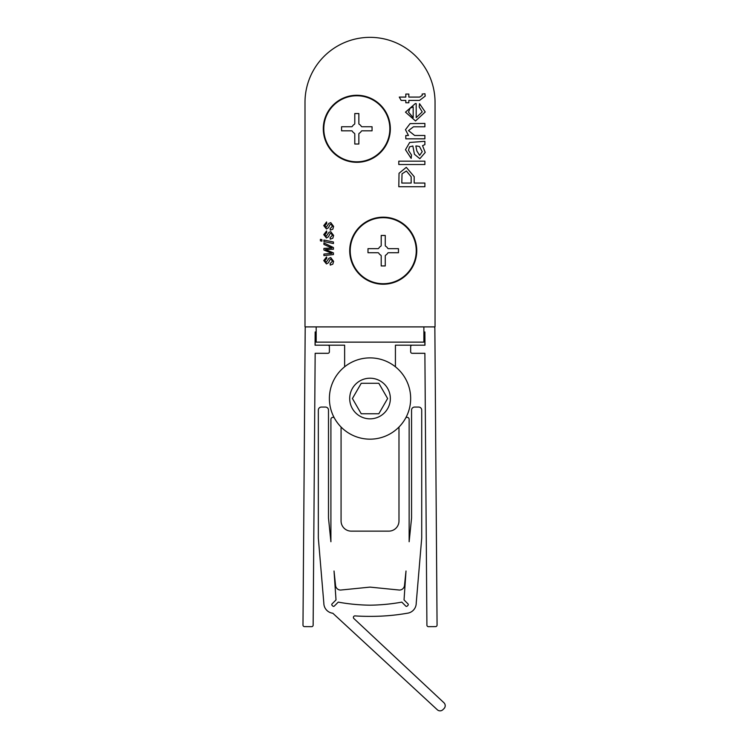 <?xml version="1.0" encoding="UTF-8"?>
<svg xmlns="http://www.w3.org/2000/svg" width="747" height="747" viewBox="0 0 747 747"><rect width="100%" height="100%" fill="white"/><g stroke="black" fill="none" stroke-linecap="round" stroke-linejoin="round"><path stroke-width="1.12" d="M395.424 366.796L395.424 345.189L424.884 345.189L424.884 331.976L423.876 331.976L424.884 331.976L424.987 345.189L412.185 345.189A1.522 1.522 0 0 0 410.663 346.711L410.663 351.79A1.522 1.522 0 0 0 412.185 353.312L424.884 353.312L426.91 625.155A1.522 1.522 0 0 0 428.442 626.668L435.557 626.621A1.522 1.522 0 0 0 437.07 625.09L434.866 328.876A7.115 7.115 0 0 0 434.567 326.897M305.486 326.897A7.115 7.115 0 0 0 305.187 328.876L302.983 625.08A1.522 1.522 0 0 0 304.496 626.621L311.611 626.668A1.522 1.522 0 0 0 313.142 625.155L315.159 353.312L327.868 353.312A1.522 1.522 0 0 0 329.39 351.79L329.39 346.711A1.522 1.522 0 0 0 327.868 345.189L315.066 345.189L315.159 331.976L316.177 331.976L315.159 331.976L315.159 345.189L344.628 345.189L344.628 366.796M370.026 357.888A40.637 40.637 0 0 1 410.663 398.524A40.637 40.637 0 0 1 370.026 439.161A40.637 40.637 0 0 1 329.39 398.524A40.637 40.637 0 0 1 370.026 357.888A40.637 40.637 0 0 0 329.39 398.524A40.637 40.637 0 0 0 370.026 439.161M378.822 413.763L387.618 398.524L378.822 383.286L361.231 383.286L352.425 398.524L361.231 413.763L378.822 413.763M332.07 603.875A1.018 1.018 0 0 0 331.985 605.21A5.08 5.08 0 0 0 332.947 606.172A1.018 1.018 0 0 0 334.282 606.088L338.232 602.129A191.465 191.465 0 0 0 370.026 605.182A191.465 191.465 0 0 0 401.821 602.129L405.77 606.088A1.018 1.018 0 0 0 407.106 606.172A5.08 5.08 0 0 0 408.067 605.21A1.018 1.018 0 0 0 407.983 603.875L404.043 599.934L406.013 571.007L404.491 585.508A5.08 5.08 0 0 1 399.44 590.055L370.026 587.114L340.613 590.055A5.08 5.08 0 0 1 335.562 585.508L334.03 571.007L336.01 599.944L332.07 603.875M405.985 417.452L407.106 417.34A2.036 2.036 0 0 1 409.141 419.375L409.141 541.743L411.56 518.082L411.56 410.112A3.044 3.044 0 0 1 414.613 407.068L418.675 407.068A3.044 3.044 0 0 1 421.719 410.112L421.719 538.101L416.219 603.146A10.159 10.159 0 0 1 407.236 613.24A209.384 209.384 0 0 1 370.026 616.359A209.384 209.384 0 0 1 355.021 615.902A1.522 1.522 0 0 0 353.882 618.535L444.017 702.824A4.062 4.062 0 0 1 444.017 708.576L442.943 709.65A4.062 4.062 0 0 1 437.191 709.65L332.817 613.24A10.159 10.159 0 0 1 323.834 603.146L318.334 538.101L318.334 410.112A3.044 3.044 0 0 1 321.378 407.068L325.44 407.068A3.044 3.044 0 0 1 328.493 410.112L328.493 518.082L330.912 541.743L330.912 419.375A2.036 2.036 0 0 1 332.947 417.34L334.058 417.452M398.982 427.041L398.982 520.967A10.159 10.159 0 0 1 388.823 531.136L351.23 531.136A10.159 10.159 0 0 1 341.071 520.967L341.071 427.041M389.841 128.783A33.017 33.017 0 0 0 356.814 95.765A33.017 33.017 0 0 0 323.796 128.783A33.017 33.017 0 0 0 356.814 161.8A33.017 33.017 0 0 0 389.841 128.783M341.575 126.757L341.575 130.818L351.538 130.818A1.018 1.018 0 0 1 352.416 131.323A5.08 5.08 0 0 0 354.274 133.181A1.018 1.018 0 0 1 354.788 134.068L354.788 144.022L358.849 144.022L358.849 134.068A1.018 1.018 0 0 1 359.354 133.181A5.08 5.08 0 0 0 361.221 131.323A1.018 1.018 0 0 1 362.099 130.818L372.062 130.818L372.062 126.757L362.099 126.757A1.018 1.018 0 0 1 361.221 126.243A5.08 5.08 0 0 0 359.354 124.385A1.018 1.018 0 0 1 358.849 123.507L358.849 113.544L354.788 113.544L354.788 123.507A1.018 1.018 0 0 1 354.274 124.385A5.08 5.08 0 0 0 352.416 126.243A1.018 1.018 0 0 1 351.538 126.757L341.575 126.757M416.247 250.703A33.017 33.017 0 0 0 383.23 217.685A33.017 33.017 0 0 0 350.212 250.703A33.017 33.017 0 0 0 383.23 283.72A33.017 33.017 0 0 0 416.247 250.703M367.991 248.667L367.991 252.729L377.954 252.729A1.018 1.018 0 0 1 378.832 253.242A5.08 5.08 0 0 0 380.69 255.1A1.018 1.018 0 0 1 381.203 255.978L381.203 265.941L385.265 265.941L385.265 255.978A1.018 1.018 0 0 1 385.769 255.1A5.08 5.08 0 0 0 387.628 253.242A1.018 1.018 0 0 1 388.515 252.729L398.468 252.729L398.468 248.667L388.515 248.667A1.018 1.018 0 0 1 387.628 248.163A5.08 5.08 0 0 0 385.769 246.305A1.018 1.018 0 0 1 385.265 245.418L385.265 235.464L381.203 235.464L381.203 245.418A1.018 1.018 0 0 1 380.69 246.305A5.08 5.08 0 0 0 378.832 248.163A1.018 1.018 0 0 1 377.954 248.667L367.991 248.667M349.708 250.703A33.531 33.531 0 0 0 383.23 284.224A33.531 33.531 0 0 0 416.761 250.703A33.531 33.531 0 0 0 383.23 217.172A33.531 33.531 0 0 0 349.708 250.703M323.292 128.783A33.531 33.531 0 0 0 356.814 162.314A33.531 33.531 0 0 0 390.345 128.783A33.531 33.531 0 0 0 356.814 95.261A33.531 33.531 0 0 0 323.292 128.783M424.884 161.175L424.884 164.517L398.795 164.517L398.795 161.175L424.884 161.175M424.884 135.487L424.884 138.83L405.817 138.83L405.817 135.487L408.478 135.487L405.481 129.679L410.094 123.61L424.884 123.442L424.884 126.785L413.502 126.785L408.497 130.604L414.66 135.487L424.884 135.487M422.214 95.383L422.13 94.066L424.931 93.739L425.22 96.092L419.534 100.425L408.833 100.425L408.833 102.769L405.817 102.769L405.817 100.425L401.176 100.425L399.272 97.082L405.817 97.082L405.817 94.066L408.833 94.066L408.833 97.082L419.646 97.082L422.214 95.383M332.835 238.209L330.277 239.18L330.109 237.677L332.443 235.314L330.986 233.157L330.174 233.484L328.437 236.799L326.458 238.004L323.75 234.642L326.598 230.982L326.756 232.485L324.917 234.726L326.131 236.5L328.932 232.364L330.744 231.654L333.62 235.445L332.835 238.209M321.91 239.628L321.91 241.16L320.407 240.851L320.407 239.32L321.91 239.628M332.835 264.139L330.277 265.101L330.109 263.598L332.443 261.235L330.986 259.078L330.174 259.414L328.437 262.729L326.458 263.934L323.75 260.563L326.598 256.912L326.756 258.415L324.917 260.647L326.131 262.43L328.932 258.285L330.744 257.575L333.62 261.375L332.835 264.139M435.043 102.367L435.043 326.897L305 326.897L305 102.367A65.017 65.017 0 0 1 370.026 37.35A65.017 65.017 0 0 1 435.043 102.367M333.451 252.897L333.451 254.568L323.918 255.567L323.918 254.064L331.948 253.373L323.918 250.049L323.918 248.377L331.948 248.013L323.918 244.446L323.918 242.943L333.451 247.537L333.451 249.218L325.421 249.573L333.451 252.897M333.451 242L333.451 243.531L323.918 241.57L323.918 240.039L333.451 242M332.835 229.18L330.277 230.151L330.109 228.638L332.443 226.276L330.986 224.128L330.174 224.455L328.437 227.77L326.458 228.974L323.75 225.613L326.598 221.952L326.756 223.456L324.917 225.697L326.131 227.471L328.932 223.334L330.744 222.615L333.62 226.416L332.835 229.18M422.214 111.919L419.198 106.952L419.534 103.674L425.22 111.975L415.519 120.967L405.481 112.153L415.332 103.572L416.191 103.581L416.191 117.624L422.214 111.919M424.884 144.647L422.55 145.656L425.22 152.463L419.833 158.7L414.426 154.265L412.848 146.001L409.505 146.851L408.497 150.324L411.504 155.021L411.167 158.364L405.481 149.727L409.664 142.472L424.884 141.304L424.884 144.647M424.884 183.052L424.884 186.731L398.795 186.731L399.038 173.276L406.293 167.328L414.183 176.656L414.183 183.052L424.884 183.052M423.876 326.897L423.876 342.135L316.177 342.135L316.177 326.897M408.497 112.171L413.175 117.624L413.175 106.914L410.094 108.147L408.497 112.171M416.826 146.001L415.855 145.992L416.891 151.025L419.646 155.357L422.214 151.697L419.469 146.496L416.826 146.001M401.802 183.052L411.167 183.052L411.167 176.759L406.396 171.007L402.035 173.818L401.802 183.052M370.026 418.843A20.318 20.318 0 0 0 390.345 398.524A20.318 20.318 0 0 0 370.026 378.206A20.318 20.318 0 0 0 349.708 398.524A20.318 20.318 0 0 0 370.026 418.843"/></g></svg>
